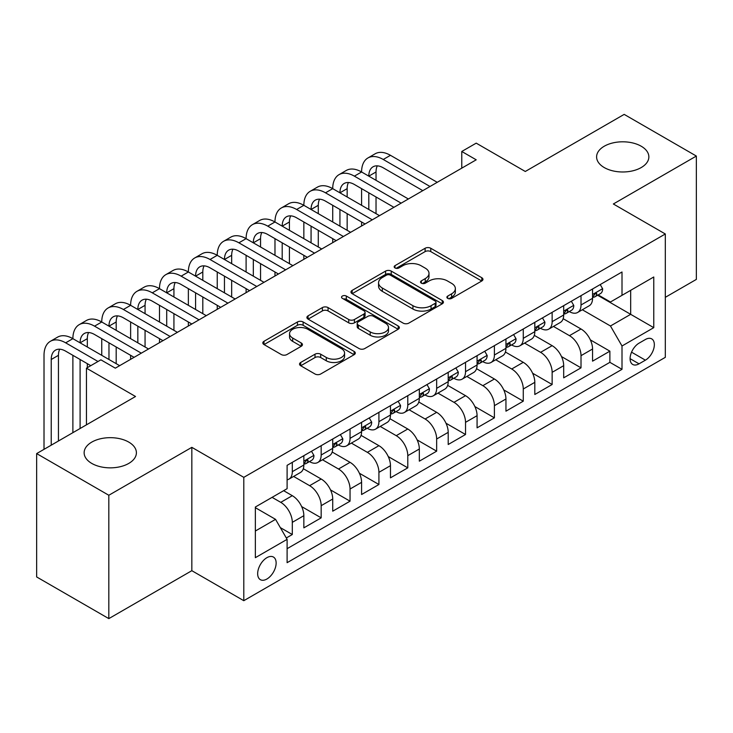 <?xml version="1.0" encoding="UTF-8"?>
<svg xmlns="http://www.w3.org/2000/svg" width="733" height="733" viewBox="0 0 733 733"><rect width="100%" height="100%" fill="white"/><g stroke="black" fill="none" stroke-linecap="round" stroke-linejoin="round"><path stroke-width="1.1" d="M447.707 298.377A2.804 1.622 0 0 0 451.675 298.377L481.783 280.986A4.004 2.318 0 0 0 482.955 279.355A4.004 2.318 0 0 0 481.783 277.715L430.775 248.267A4.004 2.318 0 0 0 425.113 248.267L394.995 265.648A2.804 1.622 0 0 0 394.18 266.794A2.804 1.622 0 0 0 394.995 267.939A2.804 1.622 0 0 0 398.963 267.939L402.866 265.694A12.828 7.403 0 0 1 420.999 265.694L425.25 268.15A12.828 7.403 0 0 1 429.007 273.382A12.828 7.403 0 0 1 425.25 278.613L421.356 280.867A2.804 1.622 0 0 0 420.531 282.013A2.804 1.622 0 0 0 421.356 283.158A2.804 1.622 0 0 0 425.323 283.158L429.217 280.904A12.828 7.403 0 0 1 447.35 280.904L451.601 283.359A12.828 7.403 0 0 1 455.358 288.6A12.828 7.403 0 0 1 451.601 293.832L447.707 296.086A2.804 1.622 0 0 0 446.883 297.231A2.804 1.622 0 0 0 447.707 298.377L447.707 296.086M128.751 442.091A26.131 15.091 0 0 0 100.274 438.82A26.131 15.091 0 0 0 84.139 452.756A26.131 15.091 0 0 0 91.79 463.43A26.131 15.091 0 0 0 120.267 466.701A26.131 15.091 0 0 0 136.402 452.756A26.131 15.091 0 0 0 128.751 442.091M641.21 146.224A26.131 15.091 0 0 0 612.733 142.953A26.131 15.091 0 0 0 596.598 156.889A26.131 15.091 0 0 0 604.249 167.564A26.131 15.091 0 0 0 632.726 170.835A26.131 15.091 0 0 0 648.861 156.889A26.131 15.091 0 0 0 641.21 146.224M266.894 579.024A13.066 7.541 120 0 0 275.434 567.507A13.066 7.541 120 0 0 273.427 557.043A13.066 7.541 120 0 0 266.894 557.685A13.066 7.541 120 0 0 258.364 569.202A13.066 7.541 120 0 0 260.362 579.675A13.066 7.541 120 0 0 266.894 579.024M300.704 362.469A4.004 2.318 0 0 0 299.531 364.109A4.004 2.318 0 0 0 300.704 365.74L315.016 374.004A4.004 2.318 0 0 0 320.678 374.004L354.121 354.699A4.004 2.318 0 0 0 355.294 353.059A4.004 2.318 0 0 0 354.121 351.428L303.114 321.97A4.004 2.318 0 0 0 297.442 321.97L263.999 341.285A4.004 2.318 0 0 0 262.826 342.916A4.004 2.318 0 0 0 263.999 344.556L281.289 354.534A4.004 2.318 0 0 0 286.96 354.534L301.272 346.269A4.004 2.318 0 0 0 302.445 344.638A4.004 2.318 0 0 0 301.272 342.998L292.696 338.05A10.72 6.194 0 0 1 289.553 333.671A10.72 6.194 0 0 1 296.178 327.953A10.72 6.194 0 0 1 307.86 329.3L341.441 348.688A10.72 6.194 0 0 1 344.574 353.059A10.72 6.194 0 0 1 337.959 358.776A10.72 6.194 0 0 1 326.277 357.438L320.678 354.204A4.004 2.318 0 0 0 315.016 354.204L300.704 362.469L300.704 365.74M665.317 297.323L696.35 279.41L696.35 156.056L624.177 114.385L525.286 171.476L476.212 143.146L461.772 151.474L476.212 159.812L115.319 368.168L100.888 359.83L86.448 368.168L86.448 424.838M108.823 495.261L108.823 618.615L191.835 570.686L191.835 447.341L108.823 495.261L36.65 453.59L135.532 396.498L86.448 368.168M191.835 447.341L243.796 477.348L665.317 233.983L665.317 357.337L243.796 600.693L243.796 477.348M696.35 156.056L613.347 203.985L665.317 233.983M403.15 323.116A4.004 2.318 0 0 0 408.812 323.116L442.256 303.81A4.004 2.318 0 0 0 443.428 302.179A4.004 2.318 0 0 0 442.256 300.539L391.248 271.091A4.004 2.318 0 0 0 385.576 271.091L352.133 290.396A4.004 2.318 0 0 0 350.96 292.036A4.004 2.318 0 0 0 352.133 293.667L403.15 323.116M343.484 298.982A2.804 1.622 0 0 1 346.324 299.376L346.324 296.04L398.184 325.983A4.004 2.318 0 0 1 399.357 327.624A4.004 2.318 0 0 1 398.184 329.254L364.75 348.56A4.004 2.318 0 0 1 359.078 348.56L308.071 319.112L308.071 315.841A4.004 2.318 0 0 0 306.898 317.471A4.004 2.318 0 0 0 308.071 319.112M308.071 315.841L322.383 307.576A4.004 2.318 0 0 1 328.045 307.576L348.734 319.524A4.004 2.318 0 0 0 354.406 319.524L363.898 314.036A4.004 2.318 0 0 0 365.071 312.405A4.004 2.318 0 0 0 363.898 310.765L342.357 298.331A2.804 1.622 0 0 1 341.541 297.186A2.804 1.622 0 0 1 343.273 295.692A2.804 1.622 0 0 1 346.324 296.04M108.823 618.615L36.65 576.944L36.65 453.59M286.31 537.976L292.302 534.522L280.318 527.604M272.09 497.35L280.757 502.352A16.328 9.428 60 0 1 292.302 522.354L303.847 515.684L303.847 527.852L321.173 517.846L301.648 506.576M293.621 476.441L309.628 485.677A16.328 9.428 60 0 1 321.173 505.678L332.718 499.017L332.718 511.185L350.044 501.18L330.519 489.91M322.493 459.774L338.499 469.01A16.328 9.428 60 0 1 350.044 489.012L361.589 482.351L361.589 494.518L378.915 484.513L359.39 473.243M351.364 443.099L367.37 452.343A16.328 9.428 60 0 1 378.915 472.345L390.46 465.675L390.46 477.843L407.786 467.846L388.261 456.567M380.235 426.432L396.241 435.677A16.328 9.428 60 0 1 407.786 455.679L419.331 449.008L419.331 461.176L436.657 451.18L417.132 439.901M409.106 409.765L425.103 419.01A16.328 9.428 60 0 1 436.657 439.012L448.202 432.342L448.202 444.51L465.528 434.504L446.003 423.234M437.977 393.099L453.974 402.335A16.328 9.428 60 0 1 465.528 422.336L477.073 415.675L477.073 427.843L494.399 417.837L474.874 406.568M466.848 376.432L482.845 385.668A16.328 9.428 60 0 1 494.399 405.67L505.944 398.999L505.944 411.176L523.27 401.171L503.745 389.901M495.719 359.756L511.716 369.001A16.328 9.428 60 0 1 523.27 389.003L534.815 382.333L534.815 394.501L552.141 384.504L532.616 373.225M524.59 343.09L540.587 352.335A16.328 9.428 60 0 1 552.141 372.337L563.686 365.666L563.686 377.834L581.012 367.838L581.012 355.67A16.328 9.428 -120 0 0 569.459 335.659L553.461 326.423M561.487 356.559L581.012 367.838M303.847 515.684A16.328 9.428 -120 0 0 292.302 495.682L283.644 490.679M332.718 499.017A16.328 9.428 -120 0 0 321.173 479.015L303.315 468.708M361.589 482.351A16.328 9.428 -120 0 0 350.044 462.34L332.186 452.032M390.46 465.675A16.328 9.428 -120 0 0 378.915 445.673L361.057 435.365M419.331 449.008A16.328 9.428 -120 0 0 407.786 429.007L389.929 418.699M448.202 432.342A16.328 9.428 -120 0 0 436.657 412.34L418.8 402.032M477.073 415.675A16.328 9.428 -120 0 0 465.528 395.673L447.671 385.366M505.944 398.999A16.328 9.428 -120 0 0 494.399 378.998L476.542 368.69M534.815 382.333A16.328 9.428 -120 0 0 523.27 362.331L505.413 352.023M563.686 365.666A16.328 9.428 -120 0 0 552.141 345.664L534.284 335.357M645.397 339.498L639.039 343.163A12.653 7.312 120 0 0 630.774 354.314A12.653 7.312 120 0 0 632.716 364.457A12.653 7.312 120 0 0 639.039 363.834L645.397 360.169A12.653 7.312 120 0 0 653.662 349.009A12.653 7.312 120 0 0 651.719 338.875A12.653 7.312 120 0 0 645.397 339.498M255.35 531.022L275.553 519.349L287.107 539.351L287.107 562.687L622.005 369.331L622.005 345.994L610.461 325.993L582.332 309.757M287.107 539.351L255.35 557.685L255.35 507.016L287.107 488.682L287.107 465.345L622.005 271.989L622.005 295.326L653.763 276.992L653.763 327.66L622.005 345.994M309.473 461.588L309.628 461.68A16.328 9.428 60 0 0 317.792 462.486L329.337 455.816A16.328 9.428 -120 0 0 332.718 448.339L332.718 439.003M338.344 444.922L338.499 445.004A16.328 9.428 60 0 0 346.663 445.82L358.208 439.149A16.328 9.428 -120 0 0 361.589 431.673L361.589 422.336M367.215 428.255L367.37 428.338A16.328 9.428 60 0 0 375.534 429.153L387.079 422.483A16.328 9.428 -120 0 0 390.46 415.006L390.46 405.67M396.086 411.589L396.241 411.671A16.328 9.428 60 0 0 404.405 412.477L415.95 405.816A16.328 9.428 -120 0 0 419.331 398.34L419.331 389.003M424.957 394.913L425.103 395.005A16.328 9.428 60 0 0 433.276 395.811L444.821 389.141A16.328 9.428 -120 0 0 448.202 381.664L448.202 372.337M453.828 378.246L453.974 378.338A16.328 9.428 60 0 0 462.147 379.144L473.692 372.474A16.328 9.428 -120 0 0 477.073 364.997L477.073 355.661M482.699 361.58L482.845 361.662A16.328 9.428 60 0 0 491.018 362.478L502.563 355.807A16.328 9.428 -120 0 0 505.944 348.331L505.944 338.994M511.57 344.913L511.716 344.996A16.328 9.428 60 0 0 519.889 345.802L531.434 339.141A16.328 9.428 -120 0 0 534.815 331.664L534.815 322.328M540.441 328.237L540.587 328.329A16.328 9.428 60 0 0 548.76 329.135L560.305 322.474A16.328 9.428 -120 0 0 563.686 314.998L563.686 305.661M287.107 548.687L609.883 362.331L609.883 351.162L592.557 361.167L592.557 349A16.328 9.428 -120 0 0 581.012 328.998L563.155 318.69M569.312 311.571L569.459 311.662A16.328 9.428 -120 0 0 577.631 312.469A16.328 9.428 -120 0 0 581.012 304.992L581.012 295.656M577.631 312.469L589.176 305.798A16.328 9.428 -120 0 0 592.557 298.322L592.557 288.994M292.302 462.34L292.302 471.676A16.328 9.428 60 0 1 288.921 479.153A16.328 9.428 60 0 1 287.107 479.813M288.921 479.153L300.466 472.483A16.328 9.428 -120 0 0 303.847 465.006L303.847 455.679M321.173 445.673L321.173 455.01A16.328 9.428 60 0 1 317.792 462.486M350.044 429.007L350.044 438.343A16.328 9.428 60 0 1 346.663 445.82M378.915 412.34L378.915 421.677A16.328 9.428 60 0 1 375.534 429.153M407.786 395.673L407.786 405.001A16.328 9.428 60 0 1 404.405 412.477M436.657 378.998L436.657 388.334A16.328 9.428 60 0 1 433.276 395.811M465.528 362.331L465.528 371.668A16.328 9.428 60 0 1 462.147 379.144M494.399 345.664L494.399 355.001A16.328 9.428 60 0 1 491.018 362.478M523.27 328.998L523.27 338.334A16.328 9.428 60 0 1 519.889 345.802M552.141 312.331L552.141 321.659A16.328 9.428 60 0 1 548.76 329.135M552.141 372.337L552.141 384.504M523.27 389.003L523.27 401.171M494.399 405.67L494.399 417.837M465.528 422.336L465.528 434.504M436.657 439.012L436.657 451.18M407.786 455.679L407.786 467.846M378.915 472.345L378.915 484.513M350.044 489.012L350.044 501.18M321.173 505.678L321.173 517.846M292.302 522.354L292.302 534.522M275.553 519.349L255.35 507.685M610.461 325.993L630.673 314.329L630.673 290.323L653.763 276.992M597.606 295.234L653.763 327.66M598.183 294.904L610.461 301.996L622.005 295.326M191.835 570.686L243.796 600.693M461.772 151.474L461.772 168.141M590.358 339.892L609.883 351.162M609.883 362.331L622.005 369.331M448.825 298.771L451.601 297.167A12.828 7.403 0 0 0 455.358 291.936L455.358 288.6M429.007 273.382L429.007 276.717A12.828 7.403 0 0 1 425.25 281.948L422.474 283.552M481.737 281.023L430.775 251.602A4.004 2.318 0 0 0 425.113 251.602L396.122 268.342M442.201 303.847L391.248 274.426A4.004 2.318 0 0 0 385.576 274.426L352.188 293.704M435.173 303.325A2.804 1.622 0 0 0 435.988 302.179A2.804 1.622 0 0 0 435.173 301.034L390.396 275.177A2.804 1.622 0 0 0 386.428 275.177L382.314 277.55A12.828 7.403 0 0 0 378.558 282.791A12.828 7.403 0 0 0 382.314 288.023L412.926 305.698A12.828 7.403 0 0 0 431.059 305.698L435.173 303.325L435.173 306.66A2.804 1.622 0 0 0 435.988 305.514L435.988 302.179M378.558 282.791L378.558 286.127A12.828 7.403 0 0 0 382.314 291.358L382.314 288.023M435.173 306.66L431.059 309.033A12.828 7.403 0 0 1 412.926 309.033L382.314 291.358M308.126 319.139L322.383 310.911L322.383 307.576M365.071 312.405L365.071 315.74A4.004 2.318 0 0 1 363.898 317.371L354.406 322.85A4.004 2.318 0 0 1 348.734 322.85L328.045 310.911A4.004 2.318 0 0 0 322.383 310.911M346.324 299.376L398.129 329.282M370.202 331.912A10.72 6.194 0 0 0 381.884 333.258A10.72 6.194 0 0 0 388.499 327.541A10.72 6.194 0 0 0 385.366 323.161L373.528 316.326A4.004 2.318 0 0 0 367.865 316.326L358.373 321.814A4.004 2.318 0 0 0 357.2 323.445A4.004 2.318 0 0 0 358.373 325.086L370.202 331.912L370.202 335.247A10.72 6.194 0 0 0 381.884 336.594A10.72 6.194 0 0 0 388.499 330.867L388.499 327.541M357.2 323.445L357.2 326.781A4.004 2.318 0 0 0 358.373 328.421L358.373 325.086M370.202 335.247L358.373 328.421M344.574 353.059L344.574 356.394A10.72 6.194 0 0 1 337.959 362.111A10.72 6.194 0 0 1 326.277 360.773L320.678 357.539A4.004 2.318 0 0 0 315.016 357.539L300.759 365.767M289.553 333.671L289.553 337.006A10.72 6.194 0 0 0 292.696 341.386L292.696 338.05M301.217 346.306L292.696 341.386M354.066 354.726L303.114 325.305A4.004 2.318 0 0 0 297.442 325.305L264.054 344.583M600.208 284.578L602.663 288.82A10.821 6.249 60 0 1 600.419 293.612L594.939 296.783A10.821 6.249 -120 0 0 596.818 294.29L596.598 293.328L595.242 293.594L593.354 296.288A10.821 6.249 60 0 1 592.557 297.827M44.017 449.338L44.017 355.331A30.621 17.684 60 0 1 50.357 341.312L57.568 337.143A30.621 17.684 60 0 1 72.879 338.664A30.621 17.684 60 0 1 79.228 324.646L86.439 320.477A30.621 17.684 60 0 1 101.75 321.998A30.621 17.684 60 0 1 108.099 307.979L115.31 303.81A30.621 17.684 60 0 1 130.621 305.322A30.621 17.684 60 0 1 136.97 291.313L144.181 287.144A30.621 17.684 60 0 1 159.492 288.655A30.621 17.684 60 0 1 165.841 274.637L173.052 270.477A30.621 17.684 60 0 1 188.363 271.989A30.621 17.684 60 0 1 194.712 257.97L201.923 253.801A30.621 17.684 60 0 1 217.234 255.322A30.621 17.684 60 0 1 223.583 241.304L230.794 237.135A30.621 17.684 60 0 1 246.105 238.656A30.621 17.684 60 0 1 252.454 224.637L259.665 220.468A30.621 17.684 60 0 1 274.976 221.98A30.621 17.684 60 0 1 281.325 207.97L288.536 203.801A30.621 17.684 60 0 1 303.847 205.313A30.621 17.684 60 0 1 310.196 191.295L317.407 187.135A30.621 17.684 60 0 1 332.718 188.647A30.621 17.684 60 0 1 339.067 174.628L346.278 170.459A30.621 17.684 60 0 1 361.589 171.98A30.621 17.684 60 0 1 367.939 157.962L375.149 153.793A30.621 17.684 60 0 1 390.46 155.314L437.234 182.315M367.939 157.962A30.621 17.684 60 0 1 383.249 159.473L430.014 186.484M592.924 297.286L592.96 297.286A10.821 6.249 -120 0 0 594.939 296.783M422.794 190.644L383.249 167.811A20.414 11.783 -120 0 0 373.042 166.803A20.414 11.783 -120 0 0 368.809 176.149L376.029 171.98L376.029 180.309M377.303 165.86A20.414 11.783 -120 0 0 376.029 171.98M368.809 192.816L368.809 209.482M376.029 196.985L376.029 213.651M361.589 225.984L361.589 221.98M361.589 205.313L361.589 188.647M571.337 301.245L573.792 305.496A10.821 6.249 60 0 1 571.548 310.279L566.068 313.449A10.821 6.249 -120 0 0 567.947 310.957L567.727 309.995L566.371 310.261L564.483 312.954A10.821 6.249 60 0 1 563.686 314.494M339.067 174.628A30.621 17.684 60 0 1 354.378 176.149L361.589 171.98L408.363 198.982M354.378 176.149L401.143 203.151M564.053 313.953L564.089 313.953A10.821 6.249 -120 0 0 566.068 313.449M393.923 207.32L354.378 184.478A20.414 11.783 -120 0 0 344.171 183.47A20.414 11.783 -120 0 0 339.938 192.816L347.158 188.647L347.158 196.985M348.432 182.526A20.414 11.783 -120 0 0 347.158 188.647M339.938 209.482L339.938 226.149M347.158 213.651L347.158 230.318M332.718 242.65L332.718 238.656M332.718 221.98L332.718 205.313M542.466 317.911L544.921 322.163A10.821 6.249 60 0 1 542.686 326.945L537.197 330.116A10.821 6.249 -120 0 0 539.076 327.624L538.856 326.661L537.5 326.936L535.612 329.621A10.821 6.249 60 0 1 534.815 331.16M310.196 191.295A30.621 17.684 60 0 1 325.507 192.816L332.718 188.647L379.492 215.649M325.507 192.816L372.272 219.818M535.182 330.62L535.218 330.62A10.821 6.249 -120 0 0 537.197 330.116M365.052 223.986L325.507 201.144A20.414 11.783 -120 0 0 315.3 200.136A20.414 11.783 -120 0 0 311.067 209.482L318.287 205.313L318.287 213.651M319.561 199.193A20.414 11.783 -120 0 0 318.287 205.313M311.067 226.149L311.067 242.815M318.287 230.318L318.287 246.984M303.847 259.317L303.847 255.322M303.847 238.656L303.847 221.98M513.595 334.578L516.05 338.829A10.821 6.249 60 0 1 513.815 343.612L508.326 346.782A10.821 6.249 -120 0 0 510.205 344.29L509.985 343.328L508.629 343.603L506.741 346.288A10.821 6.249 60 0 1 505.944 347.827M281.325 207.97A30.621 17.684 60 0 1 296.636 209.482L303.847 205.313L350.621 232.315M296.636 209.482L343.401 236.484M506.311 347.286L506.347 347.286A10.821 6.249 -120 0 0 508.326 346.782M336.181 240.653L296.636 217.82A20.414 11.783 -120 0 0 286.429 216.803A20.414 11.783 -120 0 0 282.196 226.149L289.416 221.98L289.416 230.318M290.689 215.868A20.414 11.783 -120 0 0 289.416 221.98M282.196 242.815L282.196 259.491M289.416 246.984L289.416 263.651M274.976 275.993L274.976 271.989M274.976 255.322L274.976 238.656M484.724 351.244L487.179 355.496A10.821 6.249 60 0 1 484.944 360.288L479.455 363.449A10.821 6.249 -120 0 0 481.334 360.957L481.114 360.004L479.758 360.269L477.87 362.963A10.821 6.249 60 0 1 477.073 364.503M252.454 224.637A30.621 17.684 60 0 1 267.765 226.149L274.976 221.98L321.75 248.991M267.765 226.149L314.53 253.151M477.44 363.962L477.476 363.962A10.821 6.249 -120 0 0 479.455 363.449M307.31 257.32L267.765 234.487A20.414 11.783 -120 0 0 257.558 233.479A20.414 11.783 -120 0 0 253.325 242.815L260.545 238.656L260.545 246.984M261.818 232.535A20.414 11.783 -120 0 0 260.545 238.656M253.325 259.491L253.325 276.158M260.545 263.651L260.545 280.327M246.105 292.659L246.105 288.655M246.105 271.989L246.105 255.322M455.853 367.92L458.308 372.162A10.821 6.249 60 0 1 456.073 376.954L450.584 380.125A10.821 6.249 -120 0 0 452.463 377.632L452.243 376.67L450.887 376.936L448.999 379.63A10.821 6.249 60 0 1 448.202 381.169M223.583 241.304A30.621 17.684 60 0 1 238.894 242.815L246.105 238.656L292.879 265.658M238.894 242.815L285.659 269.826M448.569 380.629L448.605 380.629A10.821 6.249 -120 0 0 450.584 380.125M278.439 273.986L238.894 251.153A20.414 11.783 -120 0 0 228.687 250.145A20.414 11.783 -120 0 0 224.454 259.491L231.674 255.322L231.674 263.651M232.947 249.202A20.414 11.783 -120 0 0 231.674 255.322M224.454 276.158L224.454 292.824M231.674 280.327L231.674 296.993M217.234 309.326L217.234 305.322M217.234 288.655L217.234 271.989M426.982 384.587L429.437 388.838A10.821 6.249 60 0 1 427.202 393.621L421.713 396.791A10.821 6.249 -120 0 0 423.601 394.299L423.372 393.337L422.016 393.603L420.128 396.296A10.821 6.249 60 0 1 419.331 397.836M194.712 257.97A30.621 17.684 60 0 1 210.023 259.491L217.234 255.322L264.008 282.324M210.023 259.491L256.788 286.493M419.697 397.295L419.734 397.295A10.821 6.249 -120 0 0 421.713 396.791M249.568 290.662L210.023 267.82A20.414 11.783 -120 0 0 199.816 266.812A20.414 11.783 -120 0 0 195.583 276.158L202.803 271.989L202.803 280.327M204.076 265.868A20.414 11.783 -120 0 0 202.803 271.989M195.583 292.824L195.583 309.491M202.803 296.993L202.803 313.66M188.363 325.993L188.363 321.998M188.363 305.322L188.363 288.655M398.111 401.253L400.566 405.505A10.821 6.249 60 0 1 398.331 410.288L392.842 413.458A10.821 6.249 -120 0 0 394.73 410.966L394.501 410.004L393.145 410.278L391.257 412.963A10.821 6.249 60 0 1 390.46 414.502M165.841 274.637A30.621 17.684 60 0 1 181.152 276.158L188.363 271.989L235.137 298.991M181.152 276.158L227.917 303.16M390.826 413.962L390.863 413.962A10.821 6.249 -120 0 0 392.842 413.458M220.697 307.329L181.152 284.486A20.414 11.783 -120 0 0 170.945 283.479A20.414 11.783 -120 0 0 166.712 292.824L173.932 288.655L173.932 296.993M175.205 282.535A20.414 11.783 -120 0 0 173.932 288.655M166.712 309.491L166.712 326.158M173.932 313.66L173.932 330.326M159.492 342.659L159.492 338.664M159.492 321.998L159.492 305.322M369.24 417.92L371.695 422.171A10.821 6.249 60 0 1 369.459 426.963L363.971 430.124A10.821 6.249 -120 0 0 365.859 427.632L365.63 426.67L364.274 426.945L362.386 429.63A10.821 6.249 60 0 1 361.589 431.169M136.97 291.313A30.621 17.684 60 0 1 152.281 292.824L159.492 288.655L206.266 315.657M152.281 292.824L199.046 319.826M361.955 430.628L362.001 430.628A10.821 6.249 -120 0 0 363.971 430.124M191.826 323.995L152.281 301.162A20.414 11.783 -120 0 0 142.074 300.145A20.414 11.783 -120 0 0 137.841 309.491L145.061 305.331L145.061 313.66M146.334 299.211A20.414 11.783 -120 0 0 145.061 305.331M137.841 326.158L137.841 342.833M145.061 330.326L145.061 346.993M130.621 359.335L130.621 355.331M130.621 338.664L130.621 321.998M340.369 434.587L342.824 438.838A10.821 6.249 60 0 1 340.588 443.63L335.1 446.791A10.821 6.249 -120 0 0 336.988 444.299L336.759 443.346L335.402 443.612L333.515 446.305A10.821 6.249 60 0 1 332.718 447.845M108.099 307.979A30.621 17.684 60 0 1 123.41 309.491L130.621 305.322L177.395 332.333M123.41 309.491L170.175 336.493M333.084 447.304L333.13 447.304A10.821 6.249 -120 0 0 335.1 446.791M162.964 340.662L123.41 317.829A20.414 11.783 -120 0 0 113.203 316.821A20.414 11.783 -120 0 0 108.97 326.158L116.19 321.998L116.19 330.326M117.463 315.877A20.414 11.783 -120 0 0 116.19 321.998M108.97 342.833L108.97 359.5M116.19 346.993L116.19 363.669M101.75 355.331L101.75 338.664M311.498 451.262L313.953 455.505A10.821 6.249 60 0 1 311.717 460.297L306.229 463.467A10.821 6.249 -120 0 0 308.117 460.975L307.887 460.012L306.531 460.278L304.644 462.972A10.821 6.249 60 0 1 303.847 464.511M79.228 324.646A30.621 17.684 60 0 1 94.539 326.158L101.75 321.998L148.524 349M94.539 326.158L141.304 353.169M304.213 463.971L304.259 463.971A10.821 6.249 -120 0 0 306.229 463.467M134.093 357.328L94.539 334.495A20.414 11.783 -120 0 0 84.332 333.488A20.414 11.783 -120 0 0 80.099 342.833L87.319 338.664L87.319 346.993M88.601 332.544A20.414 11.783 -120 0 0 87.319 338.664M80.099 359.5L80.099 428.503M87.319 363.669L87.319 367.664M72.879 432.672L72.879 355.331M50.357 341.312A30.621 17.684 60 0 1 65.668 342.833L72.879 338.664L119.653 365.666M65.668 342.833L98.002 361.497M90.782 365.666L65.668 351.162A20.414 11.783 -120 0 0 55.461 350.154A20.414 11.783 -120 0 0 51.228 359.5L51.228 445.178M59.73 349.21A20.414 11.783 -120 0 0 58.448 355.331L58.448 441.009M280.757 502.352L292.302 495.682M309.628 485.677L321.173 479.015M338.499 469.01L350.044 462.34M367.37 452.343L378.915 445.673M396.241 435.677L407.786 429.007M425.103 419.01L436.657 412.34M453.974 402.335L465.528 395.673M482.845 385.668L494.399 378.998M511.716 369.001L523.27 362.331M540.587 352.335L552.141 345.664M569.459 335.659L581.012 328.998M581.012 304.992L592.557 298.322M292.302 471.676L303.847 465.006M321.173 455.01L332.718 448.339M350.044 438.343L361.589 431.673M378.915 421.677L390.46 415.006M407.786 405.001L419.331 398.34M436.657 388.334L448.202 381.664M465.528 371.668L477.073 364.997M494.399 355.001L505.944 348.331M523.27 338.334L534.815 331.664M552.141 321.659L563.686 314.998M581.012 355.67L592.557 349M631.544 352.17L645.397 360.169M630.087 358.666L639.039 363.834M451.601 297.167L451.601 293.832M421.356 283.158L421.356 280.867M425.25 281.948L425.25 278.613M394.995 267.939L394.995 265.648M425.113 251.602L425.113 248.267M430.775 251.602L430.775 248.267M481.783 280.986L481.783 277.715M352.133 293.667L352.133 290.396M385.576 274.426L385.576 271.091M391.248 274.426L391.248 271.091M442.256 303.81L442.256 300.539M412.926 309.033L412.926 305.698M431.059 309.033L431.059 305.698M328.045 310.911L328.045 307.576M348.734 322.85L348.734 319.524M354.406 322.85L354.406 319.524M363.898 317.371L363.898 314.036M398.184 329.254L398.184 325.983M315.016 357.539L315.016 354.204M320.678 357.539L320.678 354.204M326.277 360.773L326.277 357.438M301.272 346.269L301.272 342.998M263.999 344.556L263.999 341.285M297.442 325.305L297.442 321.97M303.114 325.305L303.114 321.97M354.121 354.699L354.121 351.428M602.59 288.701L592.557 294.492M390.46 155.314L383.249 159.473M595.425 293.475L596.818 294.29M573.719 305.368L563.686 311.159M566.554 310.151L567.947 310.957M544.848 322.034L534.815 327.825M537.683 326.817L539.076 327.624M515.977 338.701L505.944 344.501M508.812 343.484L510.205 344.29M487.106 355.377L477.073 361.167M479.941 360.15L481.334 360.957M458.235 372.043L448.202 377.834M451.07 376.826L452.463 377.632M429.364 388.71L419.331 394.501M422.199 393.493L423.601 394.299M400.493 405.376L390.46 411.167M393.328 410.159L394.73 410.966M371.622 422.043L361.589 427.843M364.457 426.826L365.859 427.632M342.751 438.719L332.718 444.51M335.586 443.492L336.988 444.299M313.88 455.385L303.847 461.176M306.715 460.168L308.117 460.975M58.448 355.331L51.228 359.5"/></g></svg>
